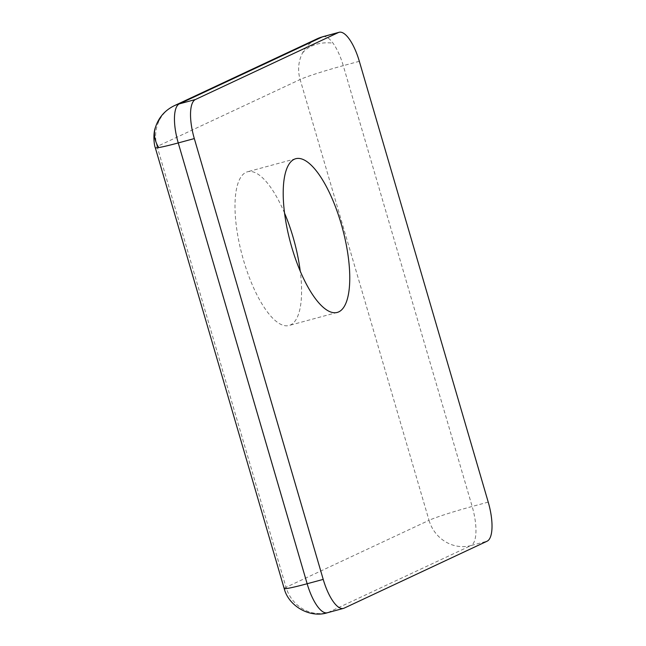 <?xml version="1.0" encoding="UTF-8"?>
<svg xmlns="http://www.w3.org/2000/svg" width="646" height="646" viewBox="0 0 646 646"><rect width="100%" height="100%" fill="white"/><g stroke="black" fill="none" stroke-linecap="round" stroke-linejoin="round"><path stroke-width="0.48" stroke-dasharray="3.23 2.42" d="M174.242 105.734A35.385 33.237 -115.1 0 0 159.514 119.954A35.385 33.237 -115.1 0 0 157.115 146.481A35.385 1.978 -16.3 0 0 155.29 147.708M488.231 502.12L472.161 506.464A35.385 1.978 163.7 0 0 429.025 520.321A35.385 33.237 -115.1 0 0 471.079 545.531A35.385 11.983 74.9 0 0 472.161 506.464L343.26 65.65A35.385 1.978 163.7 0 0 300.124 79.506L429.025 520.321L286.017 587.295L157.115 146.481L300.124 79.506A35.385 33.237 64.9 0 1 302.522 52.98A35.385 33.237 64.9 0 1 317.251 38.76M359.329 61.305L343.26 65.65A35.385 11.983 74.9 0 0 333.029 43.185A35.385 11.983 74.9 0 0 323.016 36.652M284.523 213.067A79.611 26.97 74.9 0 0 247.475 171.779A79.611 26.97 74.9 0 0 243.526 260.217A79.611 26.97 74.9 0 0 289.085 325.471A79.611 26.97 74.9 0 0 300.245 271.142M327.401 612.747A35.385 11.983 74.9 0 0 328.063 612.505L344.132 608.152M284.192 588.522A35.385 1.978 -16.3 0 1 286.017 587.295A35.385 33.237 -115.1 0 0 328.063 612.505L471.079 545.531L487.149 541.178M155.355 127.625A35.385 27.245 -163.3 0 1 159.514 119.954M302.522 52.98A35.385 27.245 -163.3 0 1 333.029 43.185M295.682 158.73L247.475 171.779M337.285 312.422L289.085 325.471"/><path stroke-width="0.97" d="M300.245 271.142A79.611 26.97 74.9 0 0 293.034 237.034A79.611 26.97 74.9 0 0 284.523 213.067M341.233 223.984A79.611 26.97 74.9 0 0 295.682 158.73A79.611 26.97 74.9 0 0 291.734 247.168A79.611 26.97 74.9 0 0 337.285 312.422A79.611 26.97 74.9 0 0 341.233 223.984M323.218 579.397L194.317 138.583A35.385 11.983 -105.1 0 1 195.399 99.524L338.407 32.542A35.385 11.983 -105.1 0 1 339.077 32.3A35.385 11.983 -105.1 0 1 359.329 61.305L488.231 502.12A35.385 11.983 -105.1 0 1 487.149 541.178L344.132 608.152A35.385 11.983 -105.1 0 1 343.462 608.395A35.385 11.983 -105.1 0 1 323.218 579.397L307.149 583.742A35.385 11.983 74.9 0 0 327.401 612.747L343.462 608.395M195.399 99.524L179.33 103.869A35.385 11.983 74.9 0 0 178.248 142.936L194.317 138.583M339.077 32.3L323.016 36.652A35.385 11.983 74.9 0 0 322.346 36.895L338.407 32.542M323.016 36.652L317.251 38.76A35.385 33.237 64.9 0 1 322.346 36.895L179.33 103.869A35.385 33.237 -115.1 0 0 174.242 105.734C164.819 110.377 158.52 117.669 155.355 127.625A35.385 27.245 -163.3 0 0 158.746 147.571A35.385 1.978 -16.3 0 0 178.248 142.936L307.149 583.742A35.385 1.978 -16.3 0 1 287.648 588.385A35.385 1.978 -16.3 0 1 284.192 588.522C288.374 605.722 309.563 618.432 327.401 612.747M155.355 127.625C152.876 134.11 154.152 145.503 155.29 147.708A35.385 1.978 -16.3 0 0 158.746 147.571M155.29 147.708L284.192 588.522M317.251 38.76L174.242 105.734"/></g></svg>
